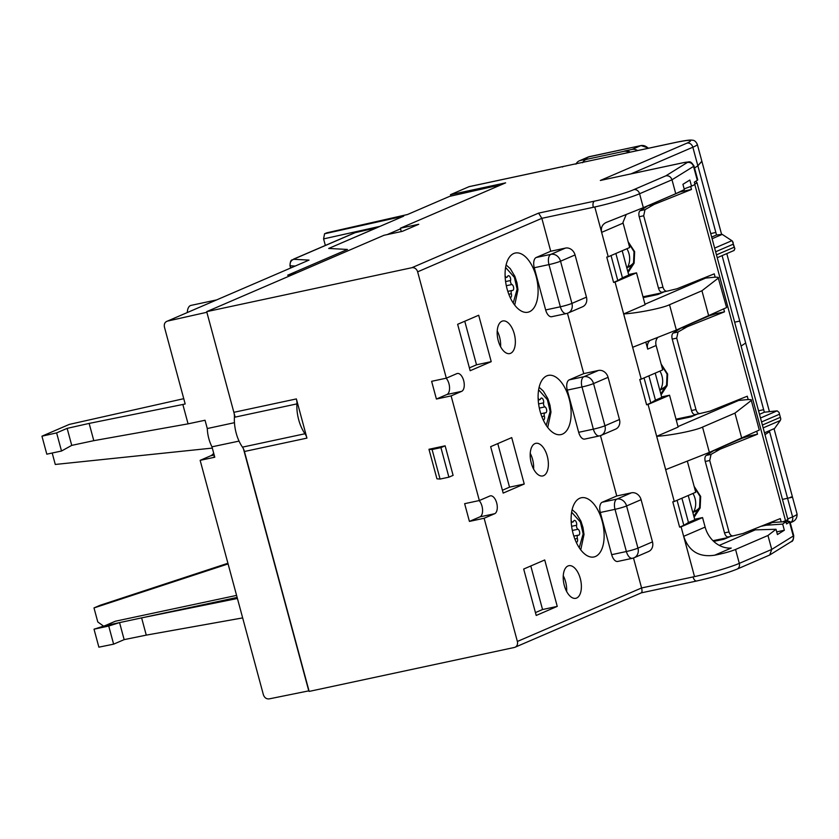 <?xml version="1.0" encoding="UTF-8"?>
<svg xmlns="http://www.w3.org/2000/svg" width="839" height="839" viewBox="0 0 839 839"><rect width="100%" height="100%" fill="white"/><g stroke="black" fill="none" stroke-linecap="round" stroke-linejoin="round"><path stroke-width="1.26" d="M327.074 232.781L407.397 214.564L449.683 196.336L501.523 184.643M400.549 228.848L387.219 234.584M326.654 232.875L324.557 233.777L323.581 238.905L325.354 245.439M324.557 233.777L403.685 216.158L328.699 248.459L347.44 249.456L288.973 274.647L296.503 272.958M298.705 419.794A28.075 14.462 77.9 0 0 304.977 433.753L242.471 447.135A28.075 14.462 -102.1 0 1 236.199 433.176A28.075 14.462 -102.1 0 1 234.417 417.277L296.922 403.895A28.075 14.462 77.9 0 0 298.705 419.794M576.624 598.039A16.675 8.589 -102.1 0 1 575.785 598.312A16.675 8.589 -102.1 0 1 564.091 584.636A16.675 8.589 -102.1 0 1 567.972 565.979A16.675 8.589 -102.1 0 1 568.8 565.706A16.675 8.589 -102.1 0 1 580.504 579.382A16.675 8.589 -102.1 0 1 576.624 598.039M543.609 475.671A16.675 8.589 -102.1 0 1 542.77 475.944A16.675 8.589 -102.1 0 1 531.066 462.268A16.675 8.589 -102.1 0 1 534.957 443.611A16.675 8.589 -102.1 0 1 535.785 443.338A16.675 8.589 -102.1 0 1 547.489 457.014A16.675 8.589 -102.1 0 1 543.609 475.671M510.584 353.313A16.675 8.589 -102.1 0 1 509.755 353.576A16.675 8.589 -102.1 0 1 498.051 339.9A16.675 8.589 -102.1 0 1 501.932 321.243A16.675 8.589 -102.1 0 1 502.771 320.97A16.675 8.589 -102.1 0 1 514.475 334.646A16.675 8.589 -102.1 0 1 510.584 353.313M595.48 556.477A30.267 15.595 -102.1 0 1 593.97 556.96A30.267 15.595 -102.1 0 1 572.722 532.125A30.267 15.595 -102.1 0 1 579.77 498.251A30.267 15.595 -102.1 0 1 581.291 497.758A30.267 15.595 -102.1 0 1 602.538 522.592A30.267 15.595 -102.1 0 1 595.48 556.477M562.466 434.109A30.267 15.595 -102.1 0 1 560.955 434.592A30.267 15.595 -102.1 0 1 539.708 409.757A30.267 15.595 -102.1 0 1 546.755 375.882A30.267 15.595 -102.1 0 1 548.276 375.39A30.267 15.595 -102.1 0 1 569.524 400.224A30.267 15.595 -102.1 0 1 562.466 434.109M529.451 311.741A30.267 15.595 -102.1 0 1 527.93 312.223A30.267 15.595 -102.1 0 1 506.693 287.399A30.267 15.595 -102.1 0 1 513.741 253.514A30.267 15.595 -102.1 0 1 515.261 253.032A30.267 15.595 -102.1 0 1 536.499 277.856A30.267 15.595 -102.1 0 1 529.451 311.741M401.283 231.574L400.371 228.208L505.634 182.86L450.48 194.679L469.011 186.698A5.265 2.716 -102.1 0 1 469.274 186.604A5.265 2.716 -102.1 0 1 469.546 186.583M484.124 518.25L469.421 521.407L464.638 503.683L479.342 500.537L489.871 495.996A9.208 4.751 -102.1 0 1 490.333 495.849A9.208 4.751 -102.1 0 1 496.803 503.41A9.208 4.751 -102.1 0 1 494.653 513.72L484.124 518.25L517.369 641.468A5.265 4.489 -113.3 0 1 515.041 647.247A5.265 4.489 -113.3 0 1 514.328 647.477L309.161 691.409L244.432 451.497A8.778 4.52 -102.1 0 0 242.471 447.135M479.342 500.537L451.109 395.893L436.406 399.039L431.624 381.315L446.327 378.169L417.633 271.836A5.265 4.489 -113.3 0 0 411.855 267.714L206.698 311.647L233.861 412.316A8.778 4.52 -102.1 0 1 234.417 417.277M206.698 311.647L383.958 235.287L402.342 231.344L418.755 224.275L400.371 228.208M612.575 155.949A5.265 2.716 77.9 0 0 612.302 155.981A5.265 2.716 77.9 0 0 612.04 156.064L561.301 166.93A5.265 2.716 77.9 0 1 561.564 166.846A5.265 2.716 77.9 0 1 562.633 167.013M428.96 449.284L432.095 449.526L440.066 479.059L436.93 478.817L428.96 449.284L445.131 445.824L453.102 475.356L448.896 477.171L440.926 447.627L445.131 445.824M233.861 412.316L296.366 398.924L306.938 438.115A8.778 4.52 77.9 0 0 304.977 433.753M450.48 194.679L450.858 196.074M612.019 177.941L683.271 162.714C686.711 162 688.043 161.937 687.246 162.535L665.883 175.812L633.802 189.635C627.834 192.446 606.209 198.78 594.484 201.15L538.596 213.116L541.847 218.329L417.633 271.836M665.883 175.812C668.83 175.477 670.875 176.798 671.997 179.787L639.58 193.746A5.265 4.489 -113.3 0 0 633.802 189.635M612.04 156.064L676.381 142.294C690.549 139.452 694.105 139.725 687.068 143.102L600.336 180.469L604.741 179.525M788.996 497.926L792.509 497.191L797.05 514.003A35.102 3.062 164.9 0 1 792.582 516.855A5.265 4.489 66.7 0 1 790.254 522.634L790.254 522.634C794.994 521.334 797.26 518.46 797.05 514.003M440.066 479.059L448.896 477.171M432.095 449.526L440.926 447.627M446.327 378.169L456.856 373.628A9.208 4.751 -102.1 0 1 457.318 373.481A9.208 4.751 -102.1 0 1 463.778 381.042A9.208 4.751 -102.1 0 1 461.639 391.352L451.109 395.893M436.406 399.039L446.925 394.508L461.639 391.352M490.658 446.673L511.717 437.601L524.239 484.019L503.18 493.091L490.658 446.673M557.253 606.387L536.205 615.459L523.683 569.041L544.731 559.97L557.253 606.387L542.55 609.534L530.793 565.979M457.643 324.305L478.691 315.244L491.224 361.651L470.165 370.723L457.643 324.305M517.369 641.468L641.583 587.961L633.497 557.998M611.683 554.673L626.387 551.527A8.778 4.52 77.9 0 0 632.438 558.292L617.735 561.448A8.778 4.52 -102.1 0 1 611.683 554.673L600.304 512.482A8.778 4.52 -102.1 0 1 602.234 502.225L616.759 495.975L600.483 435.63M578.669 432.316L593.372 429.159A8.778 4.52 77.9 0 0 599.424 435.923L584.72 439.08A8.778 4.52 -102.1 0 1 578.669 432.316L567.279 390.114A8.778 4.52 -102.1 0 1 569.22 379.868L583.745 373.607L567.458 313.262M545.654 309.948L560.358 306.791A8.778 4.52 77.9 0 0 566.409 313.566L551.695 316.712A8.778 4.52 -102.1 0 1 545.654 309.948L534.265 267.746A8.778 4.52 -102.1 0 1 536.194 257.5L550.73 251.239L541.847 218.329L594.799 206.981A35.102 3.062 -15.1 0 0 639.58 193.746L643.335 207.673L606.094 222.492M479.153 500.568A9.208 4.751 -102.1 0 1 482.561 509.797A9.208 4.751 -102.1 0 1 479.95 516.866L469.421 521.407M296.366 398.924A8.778 4.52 -102.1 0 1 296.922 403.895M446.138 378.211A9.208 4.751 -102.1 0 1 449.547 387.429A9.208 4.751 -102.1 0 1 446.925 394.508M693.056 576.938A5.265 2.716 77.9 0 0 696.685 580.997C712.94 577.337 726.375 573.394 736.978 569.157A5.265 4.489 -113.3 0 0 739.306 563.378A35.102 3.062 164.9 0 1 694.545 576.613L641.583 587.961C642.286 591.002 642.108 592.638 641.059 592.879M714.692 555.198L731.23 548.066A26.324 22.443 66.7 0 1 705.127 527.091L702.558 517.579L681.09 526.829L694.524 576.624L683.68 536.331C688.798 551.254 699.128 557.547 714.692 555.198C723.847 553.373 730.8 551.454 735.551 549.461L739.306 563.378L771.733 549.419L769.709 555.009L736.978 569.157M550.73 251.239L565.434 248.092A8.778 7.478 66.7 0 1 575.061 254.951L586.451 297.153A8.778 7.478 66.7 0 1 582.57 306.78L568.045 313.041A8.778 7.478 -113.3 0 0 571.925 303.403L586.451 297.153M583.745 373.607L598.448 370.46A8.778 7.478 66.7 0 1 608.076 377.319L619.465 419.51A8.778 7.478 66.7 0 1 615.585 429.149L601.06 435.41A8.778 7.478 -113.3 0 0 604.94 425.772L619.465 419.51M616.759 495.975L631.463 492.818A8.778 7.478 66.7 0 1 641.101 499.687L652.48 541.879A8.778 7.478 66.7 0 1 648.599 551.517L634.074 557.778A8.778 7.478 -113.3 0 0 637.955 548.14L652.48 541.879M681.09 526.829L679.621 527.144L672.784 501.827L674.262 501.512L648.075 404.461L646.607 404.776L639.769 379.459L641.237 379.144L615.06 282.093L613.582 282.407L606.754 257.091L608.223 256.776L594.788 206.992L601.657 232.361L623.115 223.122L629.701 247.526L608.223 256.776M606.44 222.356C602.266 224.296 600.672 227.631 601.657 232.361M643.335 207.673L675.752 193.704L671.997 179.787L693.528 166.405A14.043 1.227 -15.1 0 0 693.979 165.933L697.733 179.85A14.043 1.227 -15.1 0 1 697.293 180.322L693.528 166.405A5.265 5.034 58.1 0 0 687.246 162.535M675.752 193.704L684.351 189.593L682.925 184.318L689.847 180.028L691.504 186.164L694.975 184.496L694.346 182.157L697.293 180.322M694.535 167.999L697.859 165.786L701.886 161.35M687.068 143.102A5.265 4.489 66.7 0 1 692.846 147.224A35.102 3.062 -15.1 0 0 697.314 144.381L701.855 161.193L697.859 165.786L692.846 147.224L630.959 173.883M790.925 497.506L782.462 499.404M563.252 575.711A16.675 8.589 -102.1 0 1 566.629 591.453M530.238 453.343A16.675 8.589 -102.1 0 1 533.614 469.095M497.223 330.975A16.675 8.589 -102.1 0 1 500.589 346.727M524.239 484.019L509.525 487.165L497.779 443.611M502.414 490.238L509.525 487.165M535.429 612.596L542.55 609.534M491.224 361.651L476.51 364.808L464.764 321.243M469.4 367.87L476.51 364.808M786.688 521.711A14.043 1.227 164.9 0 1 789.95 521.638A14.043 1.227 164.9 0 1 789.509 522.11L793.264 536.037A5.265 5.034 58.1 0 1 791.125 541.7C792.771 541.606 793.631 539.561 793.715 535.555A14.043 1.227 164.9 0 1 793.264 536.037L771.733 549.419L767.968 535.492L735.551 549.461M789.509 522.11L786.562 523.935L785.933 521.596L782.682 524.102L784.339 530.248L777.428 534.548L776.002 529.273L767.968 535.492M611.044 255.57L617.798 280.593L622.433 277.782L615.878 253.483M613.582 282.407L617.798 280.593M641.237 379.144L662.716 369.894L656.129 345.49A8.778 7.478 66.7 0 1 657.566 337.698M656.129 345.49L647.708 349.118L645.862 342.27M644.992 304.211L705.599 278.097L714.041 277.258C717.618 277.059 719.044 277.342 718.299 278.097L726.584 307.514L718.299 278.097L701.939 290.755L669.522 304.725L676.349 330.042L632.669 347.283L623.671 313.943L645.128 304.704L636.528 272.843L615.06 282.093M644.058 377.928L650.812 402.961L655.448 400.151L648.893 375.851M646.607 404.776L650.812 402.961M656.685 436.311C671.116 435.431 695.678 430.491 702.537 427.093L709.364 452.41L665.684 469.641L656.685 436.311L678.143 427.072L669.543 395.211L648.075 404.461M674.262 501.512L695.73 492.262L687.382 461.324M677.073 500.296L683.827 525.329L688.473 522.508L681.908 498.219M679.621 527.144L683.827 525.329M733.884 250.494L734.88 248.784L732.332 240.992L722.211 234.375L712.122 238.727M722.211 234.375L716.527 234.983L715.845 232.455L710.738 233.578M711.682 237.08L716.527 234.983L697.859 165.786M741.089 346.067L745.672 343.004L739.757 321.064L734.639 322.186M759.494 414.298L764.339 412.211L763.658 409.673L758.55 410.795M790.81 497.087C793.725 496.604 792.645 497.003 787.569 498.282L769.342 430.732L769.583 431.613L765 434.675M719.285 545.381L755.278 529.87L776.002 529.273M784.339 530.248L776.704 531.884M764.497 432.819L774.575 428.477L780.301 420.496L763.165 427.88M623.115 223.122A8.778 7.478 66.7 0 1 622.958 222.471L626.156 214.69M628.61 274.542L636.528 272.843M622.433 277.782L628.747 275.056L622.192 250.767M669.522 304.725C662.663 308.123 638.101 313.062 623.671 313.943M676.349 330.042L726.28 307.693M647.708 349.118A8.778 7.478 66.7 0 1 649.617 340.812M678.006 426.569L738.624 400.465L747.056 399.626C750.643 399.427 752.059 399.71 751.314 400.465L759.295 430.061L751.314 400.465L734.954 413.124L702.537 427.093M709.364 452.41L759.295 430.061M661.625 396.91L669.543 395.211M655.448 400.151L661.772 397.424L655.207 373.124M694.64 519.278L702.558 517.579M688.473 522.508L694.786 519.792L688.232 495.492M691.504 186.164L684.163 188.89M780.805 418.976L779.022 412.389L780.805 418.976L780.301 420.496M779.022 412.389L777.145 410.837L764.339 412.211L722.096 255.622M755.278 529.87L749.185 531.035M768.293 523.389L772.362 522.519L766.049 525.235L760.931 526.336M766.049 525.235L782.682 524.102M785.933 521.596L772.362 522.519M708.766 316.072L701.939 290.755M705.599 278.097L697.345 280.614M741.791 438.44L734.954 413.124M738.624 400.465L730.37 402.982M733.108 242.198L733.129 244.233L715.646 251.763M734.88 248.784L733.129 244.233M781.182 521.91L780.291 518.586L743.008 533.499L733.045 535.89C731.262 536.037 729.909 534.716 728.997 531.926L724.518 532.88L705.253 461.46A5.265 2.716 -102.1 0 1 706.197 455.42L714.02 450.438L743.018 437.853M691.483 189.467L679.989 191.921L647.991 205.712L654.2 204.38L691.483 189.467L690.675 186.468M666.921 291.175L662.149 292.203A5.265 2.716 -102.1 0 1 662.118 292.213A5.265 2.716 -102.1 0 1 658.489 288.144L639.213 216.735A5.265 2.716 -102.1 0 1 640.157 210.694L647.991 205.712M733.045 535.89L728.189 536.929A5.265 2.716 -102.1 0 1 728.147 536.939A5.265 2.716 -102.1 0 1 724.518 532.88M699.936 413.543L695.164 414.571A5.265 2.716 -102.1 0 1 695.132 414.571A5.265 2.716 -102.1 0 1 691.504 410.512L672.228 339.092A5.265 2.716 -102.1 0 1 673.172 333.062L681.006 328.08L710.004 315.485M654.2 204.38L645.013 209.656L643.691 215.77L662.957 287.19C663.88 289.99 665.233 291.311 667.005 291.164L676.968 288.773L714.251 273.85L715.153 277.195M662.118 292.213L667.005 291.164M715.761 312.727L716.013 313.65L710.025 315.569M706.144 277.101L706.365 277.908M681.006 328.08L687.214 326.749L724.497 311.825L716.013 313.65M687.214 326.749L678.027 332.024L676.706 338.138L695.971 409.558C696.894 412.348 698.247 413.679 700.02 413.522L709.993 411.131L747.276 396.218L748.178 399.563M695.132 414.571L700.02 413.522M748.776 435.095L749.028 436.018L743.05 437.937M739.169 399.458L739.379 400.276M714.02 450.438L720.24 449.117L757.523 434.193L749.028 436.018M720.24 449.117L711.053 454.381L709.721 460.506L728.997 531.926M724.497 311.825L723.711 308.92M757.523 434.193L756.736 431.288M187.317 312.465A10.97 5.653 -102.1 0 1 190.443 305.574A10.97 5.653 -102.1 0 1 190.998 305.396L216.284 299.984M540.819 413.742L545.035 412.84A2.632 1.353 77.9 0 1 545.319 412.84A3.094 1.594 77.9 0 0 545.665 412.83A3.094 1.594 77.9 0 0 545.811 412.788A3.094 1.594 77.9 0 0 546.64 409.893A3.094 1.594 77.9 0 0 544.983 406.884A2.632 1.353 -102.1 0 1 543.588 402.867A3.094 1.594 77.9 0 0 543.158 399.553A3.094 1.594 77.9 0 0 541.354 398.064A3.094 1.594 77.9 0 0 540.526 398.934A2.632 1.353 -102.1 0 1 539.949 399.637A2.632 1.353 -102.1 0 1 539.823 399.679A2.632 1.353 -102.1 0 1 538.177 398.168A3.094 1.594 77.9 0 0 538.114 398.022M543.2 419.888A3.094 1.594 77.9 0 0 543.567 419.888A3.094 1.594 77.9 0 0 543.714 419.836A3.094 1.594 77.9 0 0 544.354 416.081L541.826 416.626M545.035 412.84A2.632 1.353 77.9 0 0 544.354 416.081M659.915 390.575A17.546 14.966 -113.3 0 0 661.992 376.05A17.546 14.966 -113.3 0 0 659.936 371.09M692.941 512.944A17.546 14.966 -113.3 0 0 695.017 498.418A17.546 14.966 -113.3 0 0 692.951 493.458M582.56 162.745A8.778 7.478 66.7 0 1 585.863 159.62A8.778 7.478 66.7 0 1 587.059 159.232L623.817 151.356A8.778 7.478 66.7 0 1 629.166 152.373M637.577 150.569A8.778 7.478 -113.3 0 0 632.019 149.426L640.86 145.619L589.387 156.641L580.546 160.448L587.898 158.875A8.778 7.478 -113.3 0 0 586.702 159.253L585.863 159.62M632.019 149.426L624.667 150.999A8.778 7.478 66.7 0 1 630.225 152.142M580.546 160.448A8.778 7.478 -113.3 0 0 579.35 160.826A8.778 7.478 -113.3 0 0 575.942 164.161M573.834 536.111L578.05 535.209A2.632 1.353 77.9 0 1 578.344 535.209A3.094 1.594 77.9 0 0 578.679 535.198A3.094 1.594 77.9 0 0 578.837 535.156A3.094 1.594 77.9 0 0 579.665 532.262A3.094 1.594 77.9 0 0 577.998 529.241A2.632 1.353 -102.1 0 1 576.613 525.235A3.094 1.594 77.9 0 0 576.183 521.921A3.094 1.594 77.9 0 0 574.369 520.432A3.094 1.594 77.9 0 0 573.54 521.302A2.632 1.353 -102.1 0 1 572.964 522.005A2.632 1.353 -102.1 0 1 572.838 522.047A2.632 1.353 -102.1 0 1 571.191 520.537A3.094 1.594 77.9 0 0 571.139 520.39M576.215 542.256A3.094 1.594 77.9 0 0 576.582 542.256A3.094 1.594 77.9 0 0 576.739 542.204A3.094 1.594 77.9 0 0 577.379 538.449L574.841 538.995M578.05 535.209A2.632 1.353 77.9 0 0 577.379 538.449M661.373 364.934L667.047 374.068L666.565 385.028L660.817 393.89M661.09 394.907L667.141 385.573L667.655 374.068L661.132 364.053M676.014 419.175L693.203 415.557A8.778 7.478 -113.3 0 1 691.514 416.626A8.778 7.478 -113.3 0 1 690.298 417.014L676.224 419.972M694.388 487.302L700.062 496.436L699.579 507.385L693.832 516.258M694.105 517.275L700.166 507.941L700.67 496.436L694.157 486.41M712.993 540.704L726.217 537.925A8.778 7.478 -113.3 0 1 724.529 538.995A8.778 7.478 -113.3 0 1 723.312 539.383L713.706 541.396M626.901 268.218A17.546 14.966 -113.3 0 0 628.977 253.682A17.546 14.966 -113.3 0 0 626.911 248.732M628.359 242.565L634.022 251.7L633.55 262.659L627.792 271.521M628.075 272.539L634.127 263.205L634.641 251.7L628.117 241.684M642.999 296.807L660.188 293.189A8.778 7.478 -113.3 0 1 658.5 294.258A8.778 7.478 -113.3 0 1 657.283 294.646L643.209 297.604M507.805 291.374L512.021 290.472A2.632 1.353 77.9 0 1 512.304 290.472A3.094 1.594 77.9 0 0 512.639 290.472A3.094 1.594 77.9 0 0 512.797 290.42A3.094 1.594 77.9 0 0 513.625 287.525A3.094 1.594 77.9 0 0 511.958 284.515A2.632 1.353 -102.1 0 1 510.573 280.499A3.094 1.594 77.9 0 0 510.143 277.195A3.094 1.594 77.9 0 0 508.34 275.706A3.094 1.594 77.9 0 0 507.511 276.576A2.632 1.353 -102.1 0 1 506.934 277.269A2.632 1.353 -102.1 0 1 506.798 277.31A2.632 1.353 -102.1 0 1 505.162 275.8A3.094 1.594 77.9 0 0 505.099 275.664M510.185 297.52A3.094 1.594 77.9 0 0 510.542 297.52A3.094 1.594 77.9 0 0 510.699 297.467A3.094 1.594 77.9 0 0 511.339 293.713L508.812 294.258M512.021 290.472A2.632 1.353 77.9 0 0 511.339 293.713M294.992 273.608L287.651 275.213L345.699 250.211L346.528 249.403L328.699 248.459L377.256 227.589M293.43 259.199L354.75 232.77A5.265 4.489 66.7 0 1 355.432 232.56L294.101 258.978A5.265 4.489 -113.3 0 0 293.43 259.199C292.528 260.772 290.472 257.867 289.979 265.68L290.273 265.785A5.265 5.097 -87 0 1 293.776 259.293L309.025 260.1L167.422 321.106L206.866 312.276L235.151 417.119M213.683 453.154A19.737 10.173 -102.1 0 1 210.673 455.808L200.143 460.338L263.394 694.755C264.484 697.733 266.393 699.118 269.109 698.897L308.773 690.864L243.478 448.896M309.025 260.1L167.422 321.106C164.884 322.008 163.888 324.001 164.434 327.095L185.178 403.958L182.839 404.482L188.072 423.852L205.041 420.245L207.285 428.54L234.448 422.688M239.042 441.104L211.973 446.82L214.774 457.224L200.143 460.338M242.66 617.903L146.269 635.123L124.151 639.633L113.622 644.163L98.876 647.163L94.02 629.187L104.844 625.758L115.373 621.217L236.588 595.396M227.914 563.263L100.219 605.244L93.989 607.929L97.775 621.93L103.564 626.156M228.093 563.913L93.989 607.929M237.133 597.431L104.844 625.758M146.269 635.123L141.613 617.882L237.416 598.48M214.585 456.51L213.903 456.804L214.627 456.647M183.751 398.682L69.322 424.398L41.95 436.186L46.806 454.172L61.509 451.025L71.735 445.383L93.8 440.664L89.144 423.412L182.839 404.482M52.196 453.018L55.28 464.46L212.319 448.089M41.95 436.186L56.622 432.893L67.141 428.362L89.144 423.412M211.973 446.82A23.828 12.27 -102.1 0 1 207.285 428.54M188.072 423.852L93.8 440.664M94.02 629.187L108.734 626.03L113.622 644.163M108.734 626.03L119.558 622.601L124.151 639.633M71.735 445.383L67.141 428.362M61.509 451.025L56.622 432.893M380.098 226.32L323.581 238.905M538.596 213.116L411.855 267.714M469.011 186.698L561.301 166.93M306.938 438.115L244.432 451.497M594.484 201.15A5.265 2.716 77.9 0 0 593.32 207.306M683.816 162.598A5.265 2.716 77.9 0 0 683.533 162.63A5.265 2.716 77.9 0 0 683.271 162.714M676.926 142.179A5.265 2.716 77.9 0 0 676.643 142.2A5.265 2.716 77.9 0 0 676.381 142.294M479.95 516.866L494.653 513.72M641.3 592.858L696.685 580.997A5.265 2.716 77.9 0 0 696.947 580.913M787.737 518.942L792.582 516.855L787.569 498.282M565.434 248.092L550.908 254.343L536.194 257.5M575.061 254.951L560.536 261.212L571.925 303.403A8.778 0.766 164.9 0 1 560.358 306.791L548.968 264.6L534.265 267.746M598.448 370.46L583.923 376.711L569.22 379.868M608.076 377.319L593.551 383.58L604.94 425.772A8.778 0.766 164.9 0 1 593.372 429.159L581.993 386.968L567.279 390.114M631.463 492.818L616.938 499.079L602.234 502.225M641.101 499.687L626.576 505.948L637.955 548.14A8.778 0.766 164.9 0 1 626.387 551.527L615.008 509.336L600.304 512.482M683.68 536.331L705.127 527.091M550.908 254.343A8.778 4.52 77.9 0 0 548.968 264.6A8.778 0.766 -15.1 0 0 560.536 261.212A8.778 7.478 -113.3 0 0 550.908 254.343M566.849 313.419A8.778 7.478 -113.3 0 0 568.045 313.041L566.409 313.566M583.923 376.711A8.778 4.52 77.9 0 0 581.993 386.968A8.778 0.766 -15.1 0 0 593.551 383.58A8.778 7.478 -113.3 0 0 583.923 376.711M599.864 435.787A8.778 7.478 -113.3 0 0 601.06 435.41L599.424 435.923M616.938 499.079A8.778 4.52 77.9 0 0 615.008 509.336A8.778 0.766 -15.1 0 0 626.576 505.948A8.778 7.478 -113.3 0 0 616.938 499.079M632.879 558.155A8.778 7.478 -113.3 0 0 634.074 557.778L632.438 558.292M714.65 248.103L731.797 240.72M777.145 410.837L760.501 418.011M762.399 425.048L779.882 417.518M733.968 247.327L716.475 254.857M779.053 414.424L761.56 421.954M694.818 183.919A13.162 1.143 -15.1 0 0 695.321 183.71A13.162 1.143 -15.1 0 0 696.989 182.65L787.842 519.362A13.162 1.143 164.9 0 1 786.174 520.432A13.162 1.143 164.9 0 1 785.524 520.694A1.751 1.405 68.2 0 1 785.566 521.617M786.049 522.005L785.598 521.376M694.828 184.57L785.524 520.694L782.756 521.806M645.013 209.656L640.157 210.694M643.691 215.77L639.213 216.735M662.957 287.19L658.489 288.144M678.027 332.024L673.172 333.062M676.706 338.138L672.228 339.092M695.971 409.558L691.504 410.512M711.053 454.381L706.197 455.42M709.721 460.506L705.253 461.46M544.983 406.884L539.33 408.09M538.617 389.82L547.395 399.721L550.143 411.488L546.231 425.394M538.607 403.937L543.588 402.867M660.356 389.904L665.495 387.691M660.786 389.149L662.286 388.509A14.473 12.344 -113.3 0 0 666.491 385.248M693.371 512.272L698.509 510.049M693.801 511.517L695.3 510.867A14.473 12.344 -113.3 0 0 699.506 507.616M587.898 158.875L587.059 159.232M623.817 151.356L624.667 150.999M579.35 160.826L588.191 157.019A8.778 7.478 66.7 0 1 589.387 156.641A3.513 1.804 -102.1 0 1 589.565 156.578A3.513 1.804 -102.1 0 1 589.744 156.557M641.279 145.535A3.513 1.804 77.9 0 0 641.038 145.556A3.513 1.804 77.9 0 0 640.86 145.619A8.778 7.478 66.7 0 1 648.211 148.293M577.998 529.241L572.345 530.458M571.632 512.189L580.41 522.078L583.157 533.856L579.246 547.762M571.621 526.305L576.613 525.235M667.026 374.026L667.655 374.068M700.051 496.394L700.67 496.436M627.331 267.547L632.47 265.323M627.771 266.781L629.26 266.141A14.473 12.344 -113.3 0 0 633.476 262.89M634.011 251.658L634.641 251.7M511.958 284.515L506.305 285.721M505.602 267.452L514.38 277.352L517.128 289.119L513.216 303.026M505.592 281.568L510.573 280.499M295.066 266.047L290.273 265.785L290.829 267.872M376.847 227.726L354.75 232.77M210.673 455.808L214.197 455.053M326.864 232.802L407.492 214.511M602.538 179.966L683.533 162.63C690.067 162.315 689.637 159.651 693.979 165.933M612.302 155.981L676.643 142.2C689.868 139.505 691.493 140.071 692.259 140.197C694.314 140.155 695.992 141.55 697.314 144.381M469.274 186.604L561.564 166.846M515.041 647.247L641.353 592.827M769.709 555.009L791.125 541.7M793.715 535.555L789.95 521.638M717.251 257.709L734.198 250.41M695.678 181.329L696.989 182.65M787.842 519.362C788.146 520.872 787.328 521.868 785.398 522.361M732.992 535.901L728.147 536.939M538.208 400.025L539.823 399.679M547.72 427.491L550.982 412.127L549.985 405.237L547.898 398.766L543.284 391.026L539.11 387.282M588.191 157.019L641.038 145.556L648.725 148.178M571.223 522.393L572.838 522.047M580.745 549.86L584.007 534.495L583 527.605L580.913 521.134L576.309 513.395L572.135 509.651M697.408 414.088L691.514 416.626M730.423 536.457L724.529 538.995M664.394 291.72L658.5 294.258M505.193 277.657L506.798 277.31M514.706 305.123L517.967 289.77L516.971 282.869L514.884 276.398L510.269 268.658L506.095 264.925M289.979 265.68L290.598 267.966M377.047 227.631L355.841 232.424M792.436 496.898L774.04 428.708M769.436 411.666L726.784 253.598M721.613 234.438L701.928 161.487"/></g></svg>
